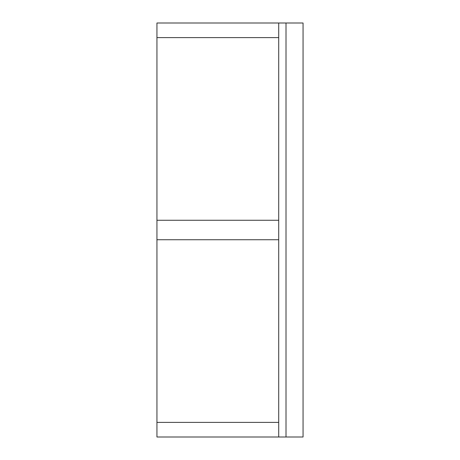 <?xml version="1.0" encoding="UTF-8"?>
<svg xmlns="http://www.w3.org/2000/svg" width="460" height="460" viewBox="0 0 460 460"><rect width="100%" height="100%" fill="white"/><g stroke="black" fill="none" stroke-linecap="round" stroke-linejoin="round"><path stroke-width="0.69" d="M278.708 37.611L278.708 23L156.94 23L156.94 37.611L278.708 37.611L278.708 437L156.94 437L156.94 422.389L278.708 422.389M278.708 437L303.059 437L303.059 23L278.708 23M156.94 422.389L156.94 37.611M156.94 239.74L278.708 239.74M156.94 220.259L278.708 220.259M286.011 437L286.011 23"/></g></svg>
